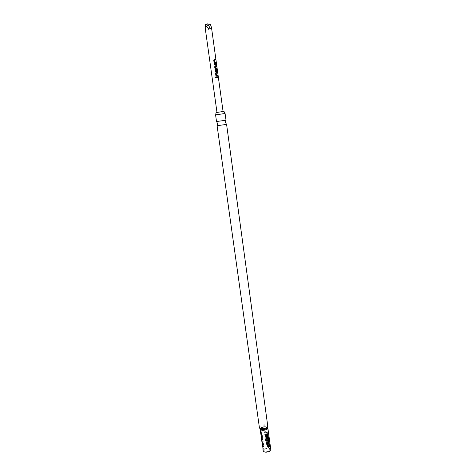 <?xml version="1.0" encoding="UTF-8"?>
<svg xmlns="http://www.w3.org/2000/svg" width="476" height="476" viewBox="0 0 476 476"><rect width="100%" height="100%" fill="white"/><g stroke="black" fill="none" stroke-linecap="round" stroke-linejoin="round"><path stroke-width="0.36" stroke-dasharray="2.38 1.78" d="M216.068 112.568L224.006 111.467M216.61 121.535L225.921 120.244M261.919 427.204C264.668 426.294 266.358 426.496 266.994 427.805L265.882 428.965C263.49 429.822 261.812 429.721 260.836 428.656L261.919 427.204M263.74 446.22L263.716 447.035L263.412 446.952L261.431 432.767L262.157 434.862L263.716 447.035M268.428 447.505L267.06 446.458L265.483 435.082L266.447 433.184L267.458 434.088L269.023 445.441L268.428 447.505M265.013 449.279L263.93 450.653C264.739 451.914 266.411 452.087 268.934 451.177L270.011 449.814C269.196 448.553 267.53 448.374 265.013 449.279M225.1 113.58L215.586 114.9M226.588 124.391L217.104 125.706M268.565 443.346L267.006 432.059C266.185 430.607 265.495 430.566 264.924 431.928L266.518 443.34L268.339 444.048L268.565 443.346L268.012 443.448C267.714 444.096 267.328 444.072 266.84 443.37L265.281 432.089C265.578 431.435 265.971 431.458 266.453 432.16L268.012 443.448M270.838 449.701C269.803 448.1 267.685 447.874 264.483 449.023L263.097 450.778M221.834 111.705L216.985 112.437L221.834 111.705M205.233 28.262C205.507 29.792 206.031 30.399 206.798 30.095C208.47 30.172 209.696 28.346 210.475 24.615M260.818 433.975L260.67 433.368C261.449 434.13 260.854 432.714 261.389 434.725L262.758 445.465L261.383 434.695M266.007 443.656C267.149 445.393 267.946 445.447 268.399 443.822L266.84 432.517C265.888 430.488 265.09 430.441 264.436 432.369L266.007 443.656L266.56 443.775L264.995 432.482C265.293 431.827 265.685 431.851 266.167 432.559L267.732 443.858C267.435 444.507 267.042 444.477 266.56 443.775M267.458 446.149C267.869 446.661 268.19 446.494 268.416 445.649L266.846 434.29C266.429 433.767 266.108 433.933 265.882 434.778L267.458 446.149L267.06 446.458M263.579 445.304L261.996 433.981L263.311 445.036M207.798 23.8L206.798 30.095M216.027 76.904L216.122 77.576L217.841 77.421M215.087 77.618L215.628 77.647M215.872 75.505L216.3 76.071L217.544 75.993M215.545 73.149L215.836 75.517M215.914 72.495L215.509 73.167M217.139 73.084L216.134 73.149M215.295 68.122L214.938 68.776M214.908 68.794L215.265 71.132M215.229 71.15L215.914 71.703M216.568 71.668L215.86 71.721M216.181 69.115L216.532 71.007M215.539 68.847L216.877 68.776M216.794 68.841L217.27 71.477M214.652 66.705L214.712 67.396L215.961 67.294M215.616 64.373L215.83 66.575M215.497 64.355L214.337 64.433M214.242 63.76L214.301 64.45M214.051 62.362L214.503 62.945L215.729 62.88M213.724 59.994L214.016 62.38M214.063 59.345L213.688 60.012M215.432 59.934L214.313 60M261.996 427.621C264.537 426.746 266.209 426.901 267.012 428.073L265.923 429.37C263.377 430.25 261.699 430.102 260.89 428.924L261.996 427.621M261.187 434.969L262.776 446.321M262.972 446.042L262.734 446.934M267.006 432.059L266.453 432.16M260.057 429.043L261.467 427.388C264.692 426.276 266.822 426.466 267.845 427.966M267.934 427.329C267.238 425.502 264.995 425.199 261.199 426.425C259.973 427.061 259.503 427.74 259.801 428.459M268.048 426.097C266.905 424.437 264.531 424.223 260.931 425.461L259.361 427.299M266.84 443.37L266.489 443.198M264.924 431.928L265.281 432.089M265.483 435.082L265.882 434.778M268.416 445.649L269.023 445.441M267.458 434.088L266.846 434.29M266.84 432.517L266.167 432.559M267.732 443.858L268.399 443.822M264.436 432.369L264.995 432.482M263.793 445.887L262.211 434.54M262.157 434.862L261.473 432.797M266.994 427.805L270.011 449.814M263.93 450.653L263.412 446.952M261.431 432.767L260.836 428.656M267.845 446.851L266.221 435.266C266.292 434.338 266.637 433.85 267.25 433.797M266.518 443.34L267.369 444.173L268.03 444.191C267.958 444.12 269.243 444.31 266.518 443.346L268.339 444.048M265.852 433.707L266.358 433.237"/><path stroke-width="0.71" d="M215.628 77.647L215.592 76.993L214.974 77.386L215.765 77.267L215.61 76.987L214.979 77.177L215.087 77.618M224.999 113.574L224.006 111.467L222.381 111.61L216.068 112.568L215.682 114.865M225.921 120.244L216.515 121.535L217.597 123.51L217.193 125.688M216.515 121.535L215.586 114.9L223.161 113.764L225.1 113.58L226.017 120.22M268.048 426.097L266.5 427.924C262.883 429.168 260.503 428.959 259.361 427.299L217.104 125.706L226.588 124.391L267.934 427.329M260.057 429.043L262.776 446.321L263.097 450.778C264.132 452.378 266.257 452.599 269.475 451.438L270.838 449.701L267.845 427.966L266.459 429.614C263.216 430.732 261.086 430.542 260.057 429.043L260.039 428.775C261.681 429.804 263.829 429.798 266.477 428.769L267.845 427.966M267.048 433.874L267.548 433.803L267.94 434.433L269.511 445.804L268.904 447.321L267.804 446.684L266.227 435.296L267.048 433.874M205.346 24.74L207.798 23.8L210.475 24.615L211.481 27.435C211.582 28.619 211.213 29.084 210.38 28.828C208.738 29.078 207.06 27.709 205.346 24.74L205.233 28.262L216.979 112.378M214.373 59.976L215.432 59.934L215.336 59.256L214.587 59.28L213.724 59.994L214.051 62.362L214.551 62.927L215.836 62.88L215.741 62.207L214.64 62.213L214.343 60.024M215.551 63.653L214.242 63.76L214.337 64.433L215.616 64.373L215.92 66.557L214.652 66.705L214.747 67.384L216.05 67.271L216.354 66.634L216.027 64.278L215.616 63.659L214.248 63.772M216.812 68.032L215.414 68.092L214.938 68.776L215.265 71.132L215.914 71.703L216.651 71.65L216.955 71.007L216.693 69.079L216.271 69.091L216.532 71.007L215.866 71.055L215.598 68.83L216.877 68.776L217.484 71.501L217.098 68.687L216.842 68.038L215.414 68.092M216.193 73.131L217.24 73.066L217.151 72.394L216.407 72.429L215.545 73.149L215.872 75.505L216.342 76.053L217.645 75.993L217.556 75.321L216.461 75.351L216.158 73.179M217.752 76.755L216.062 76.892L216.158 77.558L217.841 77.421L217.752 76.755L216.062 76.898M262.514 446.613L260.902 433.981M267.994 446.405C268.41 446.916 268.732 446.756 268.958 445.905L267.387 434.534C266.971 434.017 266.649 434.177 266.423 435.022L267.798 446.619M207.798 23.8L210.38 28.828M217.74 77.427L217.651 76.773M217.151 72.394L215.967 72.483M217.139 73.066L217.044 72.412M216.461 75.351L216.104 73.197M217.556 75.321L216.443 75.41M217.544 75.993L217.449 75.345M217.359 71.483L217.098 68.687M216.973 68.705L216.699 68.05M216.639 71.65L216.955 71.007M216.854 71.025L216.693 69.079M216.592 69.097L216.271 69.109M215.908 71.097L216.509 71.049M215.806 71.073L215.563 68.877M215.89 66.604L214.652 66.717M216.027 64.278L215.461 63.677M216.354 66.634L215.925 64.296M216.039 67.277L216.253 66.652M215.336 59.256L214.146 59.327M215.325 59.934L215.235 59.28M214.64 62.213L214.283 60.047M215.741 62.207L214.628 62.273M215.729 62.88L215.64 62.225M259.801 428.459L259.361 427.299M268.958 445.905L269.511 445.804M267.94 434.433L267.387 434.534M225.933 120.22L225.511 122.415L226.499 124.397M211.481 27.435L223.077 111.533M267.25 433.797L266.227 435.26"/></g></svg>
